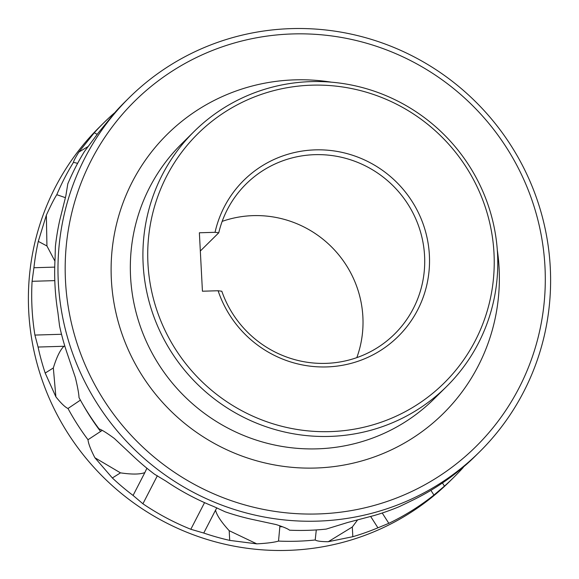 <?xml version="1.0" encoding="UTF-8"?>
<svg xmlns="http://www.w3.org/2000/svg" width="579" height="579" viewBox="0 0 579 579"><rect width="100%" height="100%" fill="white"/><g stroke="black" fill="none" stroke-linecap="round" stroke-linejoin="round"><path stroke-width="0.87" d="M466.276 167.288A175.22 171.326 45.3 0 0 226.606 110.973A175.22 171.326 45.3 0 0 175.676 349.506A175.22 171.326 -134.7 0 0 415.346 405.821A175.22 171.326 -134.7 0 0 466.276 167.288M218.109 290.745L202.433 291.215L199.371 232.78L215.048 232.309A109.771 107.332 -134.7 0 1 378.818 167.845A109.771 107.332 -134.7 0 1 388.118 345.2A109.771 107.332 -134.7 0 1 218.109 290.745L221.815 291.237A105.552 103.207 45.3 0 0 394.538 334.097A105.552 103.207 45.3 0 0 393.756 186.474A105.552 103.207 45.3 0 0 246.155 183.941A105.552 103.207 45.3 0 0 218.753 232.801L215.048 232.309M446.474 386.649A179.439 175.451 45.3 0 1 171.543 352.322A179.439 175.451 -134.7 0 1 194.218 131.382A179.439 175.451 -134.7 0 1 469.149 165.717A179.439 175.451 45.3 0 1 446.474 386.649L433.881 399.09A179.439 175.451 -134.7 0 1 158.957 364.763A179.439 175.451 45.3 0 1 181.632 143.831L194.218 131.382M506.56 147.71A242.767 237.376 45.3 0 0 174.482 69.69A242.767 237.376 45.3 0 0 103.916 400.183A242.767 237.376 -134.7 0 0 435.994 478.211A242.767 237.376 -134.7 0 0 506.56 147.71M479.383 452.061A249.1 243.571 45.3 0 1 97.721 404.41A249.1 243.571 -134.7 0 1 129.204 97.699A249.1 243.571 -134.7 0 1 510.866 145.351A249.1 243.571 45.3 0 1 479.383 452.061L475.323 456.078A249.1 243.571 45.3 0 1 465.914 464.894L456.903 472.341A249.1 243.571 45.3 0 1 411.807 500.625L399.387 506.603A249.1 243.571 -134.7 0 1 374.287 515.484L347.755 522.461L326.216 529.09A249.1 243.571 -134.7 0 1 289.543 530.198C288.038 528.873 283.609 527.006 276.27 524.603L251.17 519.175A249.1 243.571 45.3 0 1 225.217 511.829L213.803 506.56A249.1 243.571 -134.7 0 1 165.883 481.077L154.542 474.23A249.1 243.571 -134.7 0 1 133.814 456.751L114.36 438.477C107.072 433.099 101.955 429.886 99.016 428.851A249.1 243.571 -134.7 0 1 88.435 413.587A249.1 243.571 45.3 0 1 79.012 397.599C78.882 393.85 77.666 387.17 75.371 377.573L66.657 351.844A249.1 243.571 45.3 0 1 59.543 325.832L57.886 312.363A249.1 243.571 45.3 0 1 55.07 258.596L55.389 246.524A249.1 243.571 -134.7 0 1 59.76 220.165L65.847 195.89L67.808 183.811A249.1 243.571 45.3 0 1 84.476 151.466L98.343 132.837L115.72 111.566A249.1 243.571 45.3 0 1 125.144 101.709L129.204 97.699M102.208 430.392L88.001 439.736C88.355 443.5 90.65 449.499 94.876 457.736L120.483 472.862C131.903 474.527 140.024 474.44 144.851 472.594L133.076 495.443L142.912 503.781A249.1 243.571 45.3 0 0 190.824 529.271L203.75 533.042A249.1 243.571 45.3 0 0 229.704 540.388L229.197 530.69C221.344 522.099 216.785 515.267 215.533 510.186L203.75 533.042M146.9 468.223L144.851 472.594M282.566 526.774A236.435 231.18 -134.7 0 1 279.845 526.658L278.528 541.083A249.1 243.571 45.3 0 0 315.2 539.983C316.778 541.097 321.135 541.676 328.264 541.712L352.821 536.697L352.314 526.991L357.482 520.065M279.643 525.718L279.845 526.658M82.819 404.381A236.435 231.18 45.3 0 0 100.37 431.189M94.876 457.736L112.348 477.964L120.483 472.862M464.394 466.189L463.055 467.318M442.443 482.98L444.448 486.107A249.1 243.571 45.3 0 0 453.856 477.291A249.1 243.571 45.3 0 0 463.28 467.434M444.448 486.107L433.924 495.052A249.1 243.571 -134.7 0 1 388.827 523.329L377.921 527.816A249.1 243.571 -134.7 0 1 352.821 536.697M278.528 541.083C274.243 542.371 266.991 543.297 256.786 543.862L229.704 540.388M133.076 495.443A249.1 243.571 -134.7 0 1 112.348 477.964M88.001 439.736A249.1 243.571 -134.7 0 1 77.42 424.472A249.1 243.571 45.3 0 1 67.996 408.484C65.152 407.254 61.113 403.368 55.881 396.825L45.191 373.057L53.333 367.954C56.684 357.026 60.238 349.796 63.987 346.264L38.076 347.045A249.1 243.571 45.3 0 0 45.191 373.057M453.856 477.291L449.796 481.301A249.1 243.571 -134.7 0 1 68.134 433.649A249.1 243.571 45.3 0 1 99.617 126.939L103.677 122.922A249.1 243.571 45.3 0 0 94.254 132.779L97.192 134.342M38.076 347.045L34.914 335.075A249.1 243.571 -134.7 0 1 32.091 281.307L33.922 267.737A249.1 243.571 -134.7 0 1 38.294 241.378L46.935 245.974L54.94 261.172M65.362 197.649L56.793 194.696C54.223 198.669 50.749 205.487 46.363 215.149L38.294 241.378M56.793 194.696A249.1 243.571 -134.7 0 1 73.461 162.352C73.562 161.15 75.357 157.734 78.853 152.096L94.254 132.779M113.245 114.353L113.086 114.106A249.1 243.571 45.3 0 0 103.677 122.922M113.086 114.106L114.606 112.811M370.69 516.519L377.921 527.816M328.264 541.712L352.314 526.991M316.3 529.937L315.2 539.983M216.836 507.812L215.533 510.186M256.786 543.862L229.197 530.69M77.629 163.336L73.461 162.352M78.853 152.096L88.124 146.516M46.363 215.149L46.935 245.974M54.73 267.114L33.922 267.737M64.87 346.249L63.987 346.264M80.459 400.096L67.996 408.484M55.881 396.825L53.333 367.954M218.753 232.801L200.327 251.011M222.177 221.373A105.552 103.207 -134.7 0 1 332.064 247.436A105.552 103.207 -134.7 0 1 356.823 357.627M497.303 250.012A196.324 191.967 45.3 0 1 373.81 457.106A196.324 191.967 45.3 0 1 142.434 376.032A196.324 191.967 -134.7 0 1 141.29 166.303A196.324 191.967 -134.7 0 1 331.449 82.182M157.358 475.743L142.912 503.781M430.906 490.333L433.924 495.052M382.22 513.008L388.827 523.329M204.553 502.637L190.824 529.271M54.802 280.627L32.091 281.307M61.526 334.271L34.914 335.075"/></g></svg>
